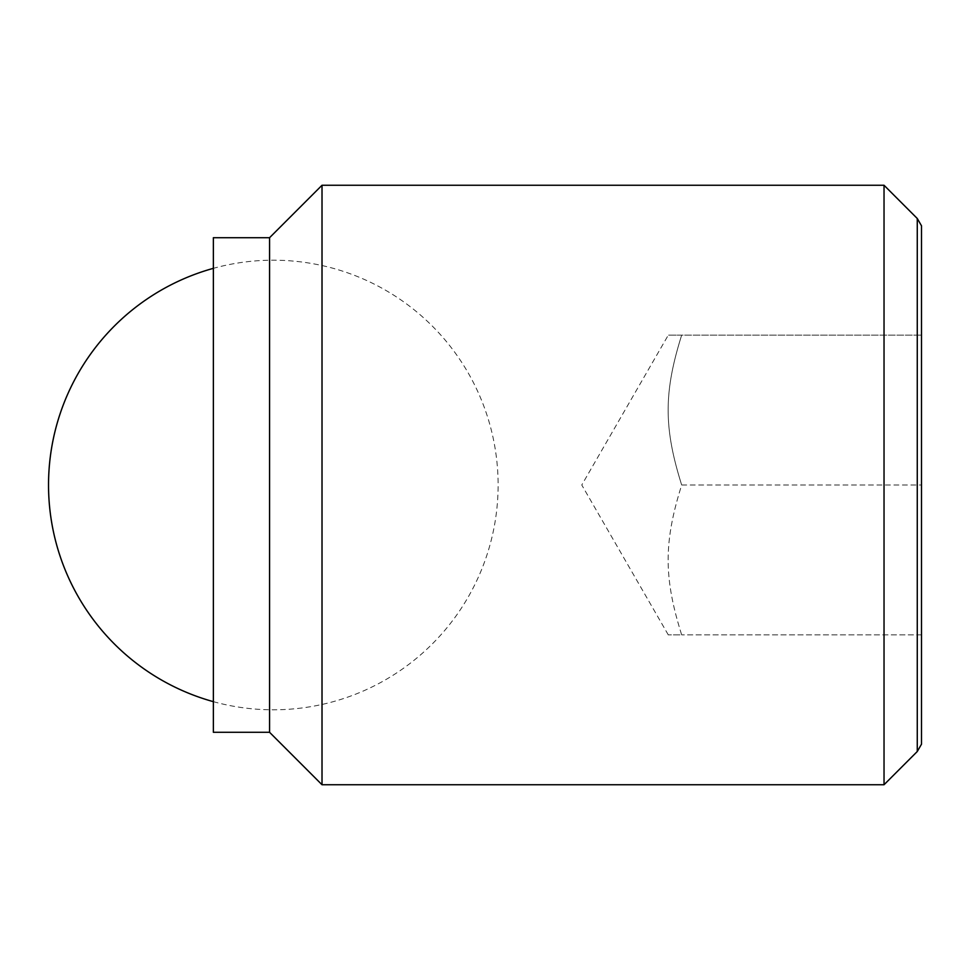 <?xml version="1.0" encoding="UTF-8"?>
<svg xmlns="http://www.w3.org/2000/svg" width="970" height="970" viewBox="0 0 970 970"><rect width="100%" height="100%" fill="white"/><g stroke="black" fill="none" stroke-linecap="round" stroke-linejoin="round"><path stroke-width="0.73" stroke-dasharray="4.85 3.64" d="M681.68 335.123C663.65 392.438 663.65 427.697 681.68 485C663.65 427.697 663.65 392.438 681.68 335.123C663.65 335.123 663.65 335.123 681.68 335.123C663.65 335.123 663.65 335.123 681.68 335.123L921.5 335.123L681.68 335.123M884.034 784.742L884.034 185.258M917.268 218.492L917.268 751.507M322.016 784.742L322.016 185.258M269.563 732.289L269.563 237.711M213.364 732.289L213.364 237.711M921.5 744.184L921.5 225.816M921.5 485L921.5 335.123L921.5 485L681.68 485C663.65 542.303 663.65 577.562 681.68 634.877C663.65 634.877 663.65 634.877 681.68 634.877C663.65 634.877 663.65 634.877 681.68 634.877C663.65 577.562 663.65 542.303 681.68 485L921.5 485L921.5 634.877L921.5 485M921.5 634.877L681.68 634.877L921.5 634.877M213.364 701.662A224.81 224.81 0 0 0 498.119 485A224.81 224.81 0 0 0 213.364 268.338M668.294 634.877L581.77 485L668.294 335.123"/><path stroke-width="1.45" d="M884.034 185.258L884.034 784.742L322.016 784.742L322.016 185.258L884.034 185.258L917.268 218.492L917.268 751.507L921.5 744.184L921.5 225.816L917.268 218.492M269.563 237.711L269.563 732.289L213.364 732.289L213.364 237.711L269.563 237.711L322.016 185.258M213.364 268.338A224.81 224.81 0 0 0 213.364 701.662M269.563 732.289L322.016 784.742M917.268 751.507L884.034 784.742"/></g></svg>
